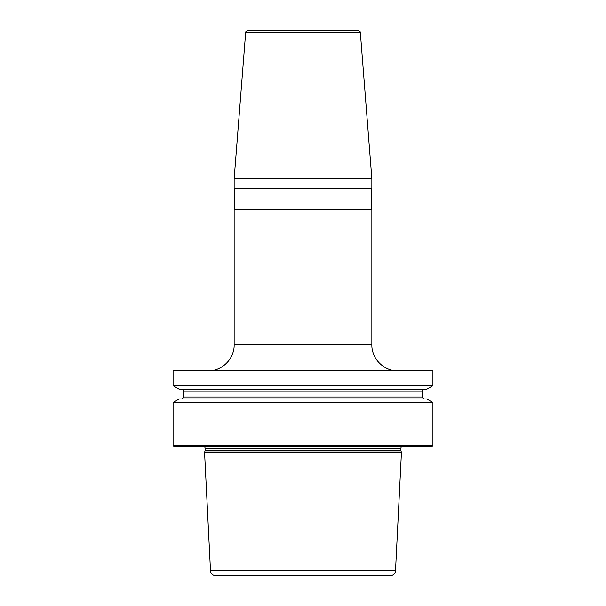 <?xml version="1.0" encoding="UTF-8"?>
<svg xmlns="http://www.w3.org/2000/svg" width="606" height="606" viewBox="0 0 606 606"><rect width="100%" height="100%" fill="white"/><g stroke="black" fill="none" stroke-linecap="round" stroke-linejoin="round"><path stroke-width="0.91" d="M432.919 402.513L432.919 445.524L173.081 445.524L173.081 402.513L179.255 398.945L426.745 398.945L432.919 402.513L173.081 402.513M432.919 370.819L432.919 385.636L173.081 385.636L173.081 370.819L432.919 370.819M173.081 445.524L173.604 446.039L432.396 446.039L432.919 445.524M402.376 446.039A2.598 2.598 0 0 0 400.914 448.379L400.914 450.258A2.598 2.598 0 0 0 400.998 450.925L401.43 452.538L204.57 452.538L210.494 570.761A5.196 5.196 0 0 0 215.683 575.7L390.317 575.7A5.196 5.196 0 0 0 395.506 570.761L210.494 570.761M203.624 446.039A2.598 2.598 0 0 1 205.086 448.379L205.086 450.258A2.598 2.598 0 0 1 205.002 450.925L204.57 452.538M401.43 452.538L395.506 570.761M371.857 178.868L234.143 178.868L234.143 188.799L371.857 188.799L371.857 178.868L360.35 32.694L245.65 32.694L234.143 178.868M234.143 344.837L234.143 209.585L371.857 209.585L371.857 344.837L234.143 344.837C234.499 358.714 222.046 371.175 208.161 370.819M245.65 32.694C245.203 31.959 246.066 31.164 248.24 30.3L357.76 30.3C359.934 31.164 360.797 31.959 360.35 32.694M432.919 385.636L426.745 389.203L179.255 389.203L173.081 385.636M424.473 398.945A1.947 1.947 0 0 1 422.526 396.998L422.526 391.15A1.947 1.947 0 0 1 424.473 389.203M181.527 398.945A1.947 1.947 0 0 0 183.474 396.998L183.474 391.15A1.947 1.947 0 0 0 181.527 389.203M400.914 448.379L205.086 448.379M400.914 450.258L205.086 450.258M400.998 450.925L205.002 450.925M422.526 391.15L183.474 391.15M422.526 396.998L183.474 396.998M371.857 344.837C371.501 358.714 383.954 371.175 397.839 370.819M371.47 209.585L371.47 188.799M234.53 209.585L234.53 188.799"/></g></svg>

